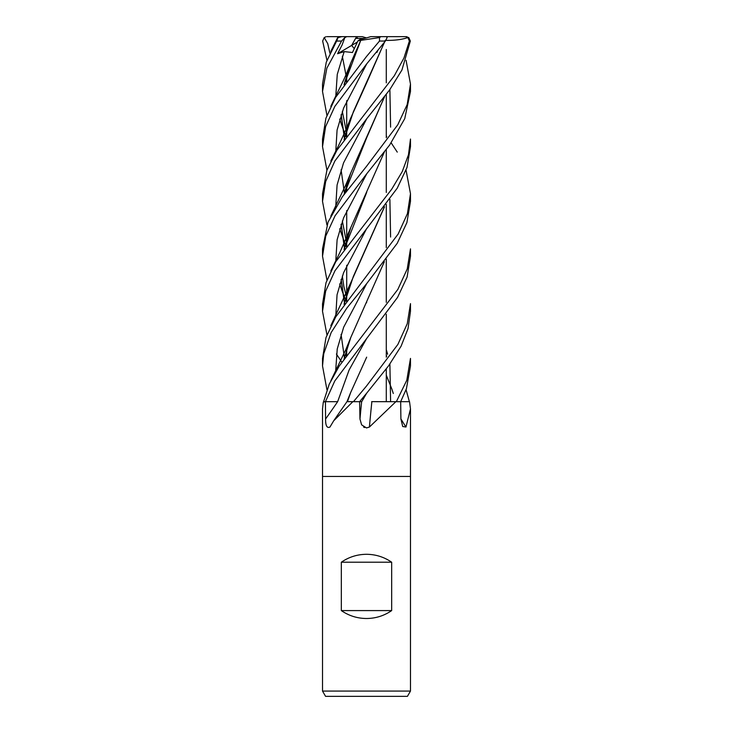 <?xml version="1.0" encoding="UTF-8"?>
<svg xmlns="http://www.w3.org/2000/svg" width="733" height="733" viewBox="0 0 733 733"><rect width="100%" height="100%" fill="white"/><g stroke="black" fill="none" stroke-linecap="round" stroke-linejoin="round"><path stroke-width="1.1" d="M371.668 401.647L396.315 401.684M376.515 401.684L409.536 401.684L410.48 408.913L405.963 427.046L402.71 426.505L400.905 419.01L400.667 401.684L409.381 401.684L406.073 389.681M410.48 691.072L407.429 696.35L325.571 696.35L322.52 691.072L410.48 691.072L410.48 476.45L366.5 476.45L410.48 476.45L410.48 408.913M341.331 610.589L341.331 562.211C348.908 557.007 357.301 554.368 366.5 554.295C375.699 554.368 384.092 557.007 391.669 562.211L391.669 610.589C384.092 615.793 375.699 618.432 366.5 618.505C357.301 618.432 348.908 615.793 341.331 610.589L391.669 610.589M395.875 401.684L369.414 427.046L366.5 427.935L361.607 424.847L359.967 419.01L359.601 401.684L352.839 401.684L333.707 420.779L329.951 427.046C326.991 428.448 325.534 425.772 325.571 419.01L325.434 401.684L337.638 401.684A742.648 522.84 -68.8 0 1 325.571 419.01M325.434 401.684L334.77 380.986L397.579 297.36L407.099 277.083L410.48 256.184L410.48 248.854L407.227 269.002L397.845 289.407L339.122 366.198L329.245 384.156L323.601 401.684L325.434 401.684L323.317 402.023L322.52 408.913L322.52 476.45L366.5 476.45L322.52 476.45L322.52 691.072M363.586 427.046L364.567 427.541M346.975 401.647L352.362 401.684A729.674 513.696 -68.8 0 1 352.133 402.023M352.362 401.684L352.839 401.684M371.86 401.684A743.711 164.742 -74.7 0 0 369.414 427.046M366.665 357.154L350.695 392.467L347.46 401.647L359.61 401.684L366.738 393.099L361.726 401.684L359.482 401.684M400.896 418.9A743.711 688.333 -47.4 0 0 405.963 427.046M341.331 562.211L391.669 562.211M364.713 38.409L359.811 39.609L361.626 38.409L364.713 38.409M354.268 48.58L351.638 45.428L355.551 38.409L361.626 38.409M326.927 115.365L322.52 91.478L326.854 68.16L341.551 41.048L344.831 37.594L342.128 44.915L337.574 53.738L344.18 51.594L352.454 52.51L357.979 40.828L359.821 39.609L366.5 37.924L362.258 36.65L356.632 36.65L351.638 45.428L357.402 42.028M337.574 53.738L351.638 45.428L354.268 48.589M344.831 37.594L346.773 36.65L326.918 36.65M356.604 36.705L357.695 38.409M337.107 40.003C338.783 35.376 338.619 35.725 336.612 41.048L326.258 62.223L322.52 84.075L322.52 91.478M326.927 60.28L322.657 41.048L324.206 37.594L327.743 43.641L329.896 53.197M326.927 389.681L322.52 365.959L323.72 353.81L331.124 332.617L346.837 308.098L366.757 283.515L397.222 243.31L406.897 222.603L410.48 201.373L410.48 193.723M386.291 136.008L386.777 136.668M391.175 142.862L397.268 152.116M406.073 170.212L410.48 193.714L407.42 213.642L398.175 234.001L335.696 316.958L325.983 337.574L322.52 358.41L322.52 365.959M366.5 64.11L385.393 41.048L387.125 37.594L386.355 36.65L380.876 36.65L379.52 37.575L379.502 41.048L366.5 56.505L335.595 97.397L325.901 118.251L322.52 139.041L322.52 146.627L325.599 126.662L334.844 106.386L366.5 64.11M326.927 170.212L322.52 146.627M361.726 401.684L366.738 393.099L388.618 365.776L401.088 346.196L408.006 328.686L410.48 311.296L410.48 303.627L407.264 323.711L397.891 344.418L366.5 386.034L353.453 401.684M326.927 334.789L322.52 311.296L325.663 291.12L334.972 270.743L397.231 188.189L406.989 167.518L410.48 146.6M410.48 146.627L410.48 139.041L408.464 154.81L402.27 171.559L391.734 189.169L335.741 261.763L326.011 282.709L322.52 304.122M410.48 358.41L406.797 380.262L396.351 401.684L400.667 401.684L406.43 388.701L410.48 365.959L410.48 358.41M326.927 224.939L322.52 201.373L325.663 181.564L334.862 161.022L366.5 119.012L389.617 89.921L401.913 70.047L410.343 41.048L408.794 37.594L405.624 36.65L407.85 37.575L409.39 41.048L403.956 57.971L394.345 75.719L336.951 150.183L326.863 170.395L322.52 193.714M386.291 355.505L386.767 356.128M366.5 174.051L389.654 145.015L404.744 118.654L410.48 91.478L410.48 84.075L407.191 104.544L397.772 124.802L366.5 166.364L342.366 196.756L328.027 222.145L322.52 248.854L322.52 256.184L325.736 236.099L335.073 215.768L366.5 174.051M406.073 60.28L410.48 84.075M337.07 38.803L338.17 37.575L341.752 36.65L356.632 36.65M344.464 83.406L344.602 83.947M384.33 261.718L350.704 337.684L344.015 359.078M344.528 83.177L344.693 83.828M389.883 199.385L390.607 237.052M366.692 302.262L366.39 302.903M345.371 79.897L346.233 81.812L345.371 79.897M366.757 283.515L343.685 327.165L337.235 348.99L335.677 370.816L337.235 348.99L343.685 327.165L366.757 283.515M384.349 42.422L366.711 82.747M384.504 42.212L353.37 111.764L344.189 139.49M344.528 192.788L344.693 193.466M366.702 82.765L350.704 118.114L344.034 139.719M341.074 169.772L344.4 192.779M344.464 193.036L344.602 193.594M385.127 40.37C394.4 40.581 402.124 39.591 408.308 37.42M376.432 52.171L376.854 52.51L377.843 50.495M366.747 63.808L343.649 107.962L337.079 130.043L335.732 152.116L337.079 130.043L343.649 107.962L366.747 63.817M345.38 189.462L346.233 191.386L345.38 189.462M384.339 152.043L350.695 227.789L344.034 249.504M341.074 279.639L344.4 302.674M344.464 302.921L344.602 303.499M326.927 280.088L322.52 256.184M389.883 89.545L390.607 127.139M366.692 192.385L344.198 249.284M341.184 279.31L344.464 302.427M344.519 302.674L344.684 303.37M366.757 173.739L343.612 217.765L337.116 239.773L335.732 261.782L337.116 239.773L343.612 217.765L366.757 173.739M339.7 283.937L342.174 291.193L339.7 283.937M342.403 291.807L345.307 299.091L342.403 291.807M345.371 299.266L346.223 301.245L345.371 299.266M386.291 375.195L391.807 388.911L386.291 375.195M391.926 389.269L393.291 393.502L391.926 389.269M344.693 358.162L344.528 357.484M344.198 304.067L353.324 276.524L384.349 207.018M384.513 206.798L350.713 282.892L344.024 304.305M341.065 334.349L344.4 357.484M344.464 357.731L344.602 358.281M366.738 228.43L343.603 272.667L337.052 294.785L335.732 316.903M345.371 354.241L346.233 356.128M341.825 362.157L336.392 353.993M366.747 118.728L343.53 162.918L337.079 185.018L335.723 207.118M339.7 228.833L345.307 244.437M345.371 244.584L346.223 246.535M384.339 97.086L366.702 137.667L344.198 194.144M341.193 224.142L344.464 247.708M344.519 247.928L344.684 248.606M386.291 349.687L387.629 354.241M389.883 363.999L390.607 401.638M384.523 96.857L350.713 173.098L344.015 194.41M341.065 224.518L344.409 247.928M344.464 248.148L344.611 248.716M344.18 51.594L337.262 74.39L335.723 97.177M339.709 119.131L342.174 126.516M342.393 127.139L345.307 134.524M345.371 134.68L346.223 136.668M366.747 338.334L349.1 370.009L337.638 401.684M360.755 40.37L344.198 84.487M341.193 114.595L344.464 137.859M344.519 138.097L344.684 138.794M357.979 40.828L360.773 40.333L350.704 63.166L344.024 84.726M341.074 114.925L344.409 138.097M344.464 138.326L344.602 138.913M360.728 40.37L379.52 37.575M324.206 37.594L325.965 36.751M376.423 36.65L405.624 36.65M366.5 37.924L370.742 36.65L380.876 36.65M347.634 36.65L351.886 36.65M376.542 52.043L376.854 52.51M361.644 401.684A742.648 164.513 -74.7 0 0 359.967 419.01M336.621 41.048L341.551 41.048M379.502 41.048L385.393 41.048M409.39 41.048L410.343 41.048M386.291 49.514L386.291 82.847L386.291 49.514M386.291 94.484L386.291 137.767L386.291 94.484M386.291 149.541L386.291 192.449L386.291 149.541M386.291 204.415L386.291 247.607L386.291 204.415M386.291 259.134L386.291 302.335L386.291 259.134M386.291 314.274L386.291 357.163L386.291 314.274M386.291 368.992L386.291 401.638L386.291 368.992M350.695 392.467L346.956 401.684L333.707 420.779M346.709 75.242L346.709 81.18L346.709 75.242M346.709 100.659L346.709 129.558L346.709 100.659M346.709 129.924L346.709 136.008L346.709 129.924M346.709 184.927L346.709 190.745L346.709 184.927M346.709 210.573L346.709 239.526L346.709 210.573M346.709 239.856L346.709 245.894L346.709 239.856M346.709 265.245L346.709 294.19L346.709 265.245M346.709 294.556L346.709 300.585L346.709 294.556M346.709 349.687L346.709 355.505L346.709 349.687M337.666 37.575L330.812 51.337M350.704 337.684L345.848 349.549L330.821 380.821M346.709 78.037L346.288 76.672M346.233 76.507L342.338 56.249M344.226 358.794L344.996 355.642M350.704 118.114C348.056 124.747 343.914 134.735 337.4 147.892L330.803 161.031M346.709 187.593L346.288 186.283M344.217 139.453L344.913 136.485M350.695 227.789L339.727 252.793L330.812 270.935M346.709 297.332L346.288 295.967M346.233 295.775L343.832 286.401L342.329 276.057M344.217 249.247L345.087 245.665M350.713 282.892L330.803 325.699M346.709 352.408L346.288 351.089M344.217 304.03L344.858 301.281M346.709 242.696L346.288 241.304M346.233 241.139L342.338 220.981M344.226 194.117L345.087 190.543M350.713 173.098L345.839 184.789L330.812 216.116M346.709 132.746L346.288 131.363M346.233 131.17L342.329 111.407M344.226 84.451L345.087 80.96M350.704 63.166C343.621 81.565 340.872 85.092 330.812 106.34M322.52 201.373L322.52 193.723M322.52 311.296L322.52 303.627M407.035 36.751L406.082 36.65"/></g></svg>
